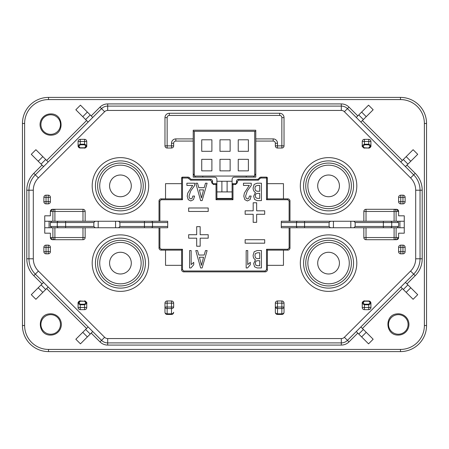 <?xml version="1.0" encoding="UTF-8"?>
<svg xmlns="http://www.w3.org/2000/svg" width="449" height="449" viewBox="0 0 449 449"><rect width="100%" height="100%" fill="white"/><g stroke="black" fill="none" stroke-linecap="round" stroke-linejoin="round"><path stroke-width="0.67" d="M193.216 131.299L255.784 131.299M202.774 176.053L202.774 177.136M246.226 177.136L246.226 176.053M216.895 181.267L232.105 181.267M194.299 131.299L194.299 176.053L254.701 176.053L254.701 131.299M201.736 139.791L211.889 139.791L211.889 151.307L201.736 151.307L201.736 139.791M219.982 139.791L230.141 139.791L230.141 151.307L219.982 151.307L219.982 139.791M238.234 139.791L248.392 139.791L248.392 151.307L238.234 151.307L238.234 139.791M201.736 159.339L211.889 159.339L211.889 170.856L201.736 170.856L201.736 159.339M219.982 159.339L230.141 159.339L230.141 170.856L219.982 170.856L219.982 159.339M238.234 159.339L248.392 159.339L248.392 170.856L238.234 170.856L238.234 159.339M48.52 97.405L400.48 97.405A26.07 26.07 0 0 1 426.55 123.475L426.55 325.525A26.07 26.07 0 0 1 400.48 351.595L48.52 351.595A26.07 26.07 0 0 1 22.45 325.525L22.45 123.475A26.07 26.07 0 0 1 48.52 97.405L48.52 99.577A23.898 23.898 0 0 0 24.622 123.475L22.45 123.475A26.07 26.07 0 0 1 48.52 97.405M50.692 335.083C37.654 335.555 36.537 314.788 49.418 313.868A10.647 10.647 0 0 1 61.322 323.802A10.647 10.647 0 0 1 50.692 335.083M50.692 113.917C63.736 113.445 64.852 134.212 51.972 135.132A10.647 10.647 0 0 1 40.068 125.198A10.647 10.647 0 0 1 50.692 113.917M398.308 335.083C385.264 335.555 384.148 314.788 397.028 313.868A10.647 10.647 0 0 1 408.932 323.802A10.647 10.647 0 0 1 398.308 335.083M60.469 324.436A9.777 9.777 0 0 0 49.519 314.732A9.777 9.777 0 0 0 40.915 324.436A9.777 9.777 0 0 0 51.865 334.146A9.777 9.777 0 0 0 60.469 324.436M40.915 124.564A9.777 9.777 0 0 0 51.865 134.268A9.777 9.777 0 0 0 60.469 124.564A9.777 9.777 0 0 0 49.519 114.854A9.777 9.777 0 0 0 40.915 124.564M408.085 324.436A9.777 9.777 0 0 0 397.135 314.732A9.777 9.777 0 0 0 388.531 324.436A9.777 9.777 0 0 0 399.481 334.146A9.777 9.777 0 0 0 408.085 324.436M363.37 119.557L373.158 109.764L368.55 105.156L358.762 114.95L363.37 119.557L360.873 122.055M407.922 164.109L417.71 154.316L413.102 149.708L403.309 159.496L407.922 164.109L405.419 166.607M400.811 161.999L403.309 159.496M406.957 283.931L415.207 275.68L413.669 274.148L347.453 340.359A8.688 8.688 -16.9 0 1 341.313 342.907L107.687 342.907A8.688 8.688 -161.3 0 1 101.547 340.359L35.331 274.148A21.726 21.726 0 0 1 28.966 258.787L28.966 190.213A21.726 21.726 0 0 1 35.331 174.852L101.547 108.641A8.688 8.688 -137.3 0 1 107.687 106.093L341.313 106.093A8.688 8.688 135.9 0 1 347.453 108.641L413.669 174.852A21.726 21.726 0 0 1 420.034 190.213L420.034 258.787A21.726 21.726 0 0 1 413.669 274.148L347.453 340.359L348.991 341.897L357.797 333.091M88.127 122.055L85.63 119.557L90.238 114.95L92.741 117.447M90.238 114.95L80.45 105.156L75.842 109.764L85.63 119.557M43.581 166.607L41.078 164.109L45.691 159.496L48.189 161.999M45.691 159.496L35.898 149.708L31.29 154.316L41.078 164.109M48.189 287.001L45.691 289.504L41.078 284.891L43.581 282.393M41.078 284.891L31.29 294.684L35.898 299.292L45.691 289.504M92.741 331.553L90.238 334.05L85.63 329.443L88.127 326.945M85.63 329.443L75.842 339.236L80.45 343.844L90.238 334.05M360.873 326.945L363.37 329.443L358.762 334.05L356.259 331.553M358.762 334.05L368.55 343.844L373.158 339.236L363.37 329.443M405.419 282.393L407.922 284.891L403.309 289.504L400.811 287.001M403.309 289.504L413.102 299.292L417.71 294.684L407.922 284.891M356.259 117.447L358.762 114.95M193.216 173.797A87.987 87.987 0 0 1 194.299 175.374M194.754 176.053A87.987 87.987 0 0 1 195.455 177.136M253.545 177.136A87.987 87.987 0 0 1 254.246 176.053M254.701 175.374A87.987 87.987 0 0 1 255.784 173.797M216.895 191.914L232.105 191.914M221.89 191.914L221.89 181.267M227.11 181.267L227.11 191.914M42.043 165.069L33.793 173.32L35.331 174.852L101.547 108.641L100.009 107.103L91.203 115.909M164.974 303.148L164.974 307.026L167.146 307.026L167.146 308.564A2.172 1.538 180 0 1 165.889 308.283A2.172 1.538 180 0 1 164.974 307.026L164.974 312.274L164.974 303.148L167.146 303.148L167.146 307.026L173.662 307.026L173.662 303.148L167.146 303.148L167.146 300.976A2.172 2.172 0 0 0 164.974 303.148A2.172 2.172 0 0 1 167.146 300.976L171.49 300.976A2.172 2.172 0 0 1 173.662 303.148L173.662 307.026A2.172 1.538 180 0 1 171.49 308.564L171.49 300.976M281.854 300.976A2.172 2.172 0 0 1 284.026 303.148L281.854 303.148L281.854 300.976L277.51 300.976A2.172 2.172 0 0 0 275.338 303.148A2.172 2.172 0 0 1 277.51 300.976L277.51 303.148L275.338 303.148L275.338 312.274A2.172 1.538 0 0 0 277.51 313.806L277.51 314.446A2.172 2.172 115.9 0 1 275.972 313.806A2.172 2.172 0 0 0 277.51 314.446A2.172 2.172 115.9 0 1 275.972 313.806A2.172 2.172 135 0 1 275.338 312.274A2.172 2.172 0 0 0 275.972 313.806M283.392 313.806A2.172 2.172 0 0 0 284.026 312.274A2.172 2.172 -155.1 0 1 283.392 313.806A2.172 2.172 -135.2 0 1 281.854 314.446L281.854 313.806A2.172 1.538 0 0 0 283.111 313.525A2.172 1.538 0 0 0 284.026 312.274A2.172 2.172 -155.1 0 1 283.392 313.806A2.172 2.172 -135.2 0 1 281.854 314.446L277.51 314.446L281.854 314.446A2.172 2.172 0 0 0 284.026 312.274L284.026 307.026A2.172 1.538 180 0 1 281.854 308.564L281.854 303.148L277.51 303.148L277.51 308.564L276.258 308.283L275.338 307.026L275.338 303.148M84.586 144.803L80.242 144.803L80.242 144.191L78.07 145.493L78.07 141.508L80.242 141.508L80.242 139.336A2.172 2.172 0 0 0 78.07 141.508A2.172 2.172 0 0 1 80.242 139.336L84.586 139.336L84.586 141.508L80.242 141.508L80.242 144.191L84.586 144.191L84.586 141.508L86.758 141.508A2.172 2.172 0 0 0 84.586 139.336A2.172 2.172 0 0 1 86.758 141.508L86.758 145.493A0.87 0.612 180 0 1 85.888 146.105L84.586 144.803L84.586 144.191L86.758 145.493M78.12 146.318A2.172 2.172 0 0 0 78.261 146.75M78.294 146.817A2.172 2.172 0 0 0 78.491 147.137M78.777 147.457A2.172 2.172 0 0 0 79.114 147.71M79.147 147.727A2.172 2.172 0 0 0 80.242 148.024L78.07 145.852A0.87 0.612 0 0 0 78.94 146.469L80.242 148.024L84.586 148.024A2.172 2.172 0 0 0 85.4 147.867M86.129 147.384A2.172 2.172 0 0 0 86.404 147.036M86.64 146.565A2.172 2.172 0 0 0 86.73 146.206M364.414 139.336A2.172 2.172 0 0 0 362.242 141.508A2.172 2.172 0 0 1 364.414 139.336L368.758 139.336A2.172 2.172 0 0 1 370.93 141.508A2.172 2.172 0 0 0 368.758 139.336L368.758 141.508L362.242 141.508L362.242 145.852L362.242 145.493L364.414 144.191L368.758 144.191L370.93 145.493L370.93 145.852L370.93 145.493A0.87 0.612 180 0 1 370.06 146.105L368.758 144.803L364.414 144.803L364.414 139.336M362.27 146.217A2.172 2.172 0 0 0 362.354 146.542M364.1 148.002A2.172 2.172 0 0 0 364.414 148.024L362.242 145.852A0.87 0.612 0 0 0 363.112 146.469L364.414 144.803M363.112 146.469L364.414 148.024L368.758 148.024L370.93 145.852C371.553 146.38 368.713 148.793 368.758 148.024A2.172 2.172 0 0 0 369.106 147.996M369.224 147.974A2.172 2.172 0 0 0 369.97 147.654M370.307 147.379A2.172 2.172 0 0 0 370.56 147.07M370.807 146.576A2.172 2.172 0 0 0 370.896 146.245M364.414 304.197L368.758 304.197L368.758 304.809L370.93 303.507L370.93 307.492L364.414 307.492L364.414 309.664L368.758 309.664A2.172 2.172 0 0 0 370.93 307.492A2.172 2.172 0 0 1 368.758 309.664L368.758 304.809L364.414 304.809L364.414 307.492L362.242 307.492A2.172 2.172 0 0 0 364.414 309.664A2.172 2.172 0 0 1 362.242 307.492L362.242 303.507A0.87 0.612 0 0 1 363.112 302.895L364.414 304.197L364.414 304.809L362.242 303.507M370.88 302.682A2.172 2.172 0 0 0 370.739 302.25M370.706 302.183A2.172 2.172 0 0 0 370.509 301.863M370.223 301.543A2.172 2.172 0 0 0 369.886 301.29M369.853 301.273A2.172 2.172 0 0 0 368.758 300.976L370.93 303.148A0.87 0.612 180 0 0 370.06 302.531L368.758 300.976L364.414 300.976A2.172 2.172 0 0 0 363.6 301.133M362.871 301.616A2.172 2.172 0 0 0 362.596 301.964M362.36 302.435A2.172 2.172 0 0 0 362.27 302.794M78.94 302.895L80.242 304.197L84.586 304.197L84.586 304.809L80.242 304.809L80.242 307.492L78.07 307.492A2.172 2.172 0 0 0 80.242 309.664A2.172 2.172 0 0 1 78.07 307.492L78.07 303.507A0.87 0.612 0 0 1 78.94 302.895L80.242 301.228L84.586 301.228L85.888 302.895A0.87 0.612 0 0 1 86.758 303.507L86.758 307.492A2.172 2.172 0 0 1 84.586 309.664A2.172 2.172 0 0 0 86.758 307.492L84.586 307.492L84.586 304.809L86.758 303.507L86.758 303.148L86.758 303.507M86.73 302.783A2.172 2.172 0 0 0 86.646 302.458M84.9 300.998A2.172 2.172 0 0 0 84.586 300.976L86.758 303.148A0.87 0.612 180 0 0 85.888 302.531M84.586 301.228L80.242 300.976L78.07 303.148C77.447 302.62 80.287 300.207 80.242 300.976A2.172 2.172 0 0 0 79.894 301.004M79.776 301.026A2.172 2.172 0 0 0 79.03 301.346M78.693 301.621A2.172 2.172 0 0 0 78.44 301.93M78.193 302.424A2.172 2.172 0 0 0 78.104 302.755M216.895 198.862L216.895 184.522A0.87 0.87 0 0 0 216.025 183.658A0.87 0.87 0 0 1 216.895 184.522L216.895 179.308A2.172 2.172 0 0 0 214.723 177.136L193.216 177.136L193.216 130.21L255.784 130.21L255.784 177.136L234.277 177.136A2.172 2.172 0 0 0 232.105 179.308L232.105 184.522A0.87 0.87 0 0 1 232.975 183.658L232.975 184.522L232.105 184.522L232.105 198.862L232.975 199.732L216.025 199.732L216.895 198.862L232.105 198.862M281.854 117.61L281.854 148.024A2.172 2.172 0 0 0 284.026 145.852A2.172 2.172 0 0 1 281.854 148.024L277.51 148.024A2.172 2.172 0 0 1 275.338 145.852L284.026 145.852L284.026 117.61L281.854 117.61A2.172 2.172 -135 0 0 279.682 115.438L169.318 115.438A2.172 2.172 135 0 0 167.146 117.61L167.146 145.852L173.662 145.852A2.172 2.172 0 0 1 171.49 148.024A2.172 2.172 0 0 0 173.662 145.852L173.662 143.248L171.49 143.248M188.894 178.388L189.506 177.776A2.172 2.172 0 0 0 187.968 177.136A2.172 2.172 0 0 1 189.506 177.776L191.044 179.308L190.685 180.178L187.968 178.006L182.485 178.006L182.485 199.732L181.615 198.862L181.615 178.006A0.87 0.87 0 0 1 182.485 177.136L182.485 178.006L181.615 178.006M165.535 198.862L165.535 183.658L181.615 183.658M182.485 199.732L161.191 199.732L161.191 198.862A2.172 2.172 0 0 0 159.019 201.034A2.172 2.172 0 0 1 161.191 198.862L181.615 198.862M50.389 211.462L52.887 211.462A2.172 2.015 -90 0 1 54.901 209.29L54.901 211.462L52.887 211.462L52.887 221.239L95.143 221.239L93.841 222.547L57.281 222.547A1.302 1.252 -90 0 1 58.533 221.239L44.743 221.239L44.743 215.812L50.389 215.812L50.389 211.462L52.561 209.29L54.901 209.29L52.561 209.29A2.172 2.172 0 0 0 50.389 211.462L50.389 215.812M58.533 221.239L159.019 221.239L159.019 201.034L159.889 201.034L159.889 221.239L167.707 221.239L115.567 221.239L115.567 227.761L52.887 227.761L52.887 237.538L54.901 237.538L54.901 239.71A2.172 2.015 -90 0 1 52.887 237.538L50.389 237.538L50.389 233.188L50.389 237.538A2.172 2.172 0 0 0 52.561 239.71L50.389 237.538M115.567 227.761L167.707 227.761L118.609 227.761L119.911 226.453L119.911 222.547L118.609 221.239M181.615 265.342L165.535 265.342L165.535 250.138M289.981 227.761L289.981 247.966A2.172 2.172 0 0 1 287.809 250.138L267.385 250.138L267.385 269.692A2.172 2.172 0 0 1 265.213 271.864L183.787 271.864A2.172 2.172 0 0 1 181.615 269.692A2.172 2.172 0 0 0 183.787 271.864A2.172 2.172 0 0 1 181.615 269.692L181.615 250.138L161.191 250.138A2.172 2.172 0 0 1 159.019 247.966L159.019 227.761M283.465 250.138L283.465 265.342L267.385 265.342M398.549 238.043A2.172 2.172 0 0 0 398.611 237.538L396.113 237.538A2.172 2.015 90 0 1 394.099 239.71L396.439 239.71L394.099 239.71L394.099 237.538L396.113 237.538L396.113 227.761L366.019 227.761L366.019 237.538L363.847 237.538A2.172 2.172 0 0 0 364.487 239.07A2.172 2.172 0 0 1 363.847 237.538L363.847 227.761L350.815 227.761L353.857 227.761L355.159 226.453L355.159 222.547L353.857 221.239L396.113 221.239L396.113 211.462L394.099 211.462L394.099 209.29L396.439 209.29L398.611 211.462L398.611 215.812L398.611 211.462A2.172 2.172 0 0 0 396.439 209.29L394.099 209.29A2.172 2.015 90 0 1 396.113 211.462L398.611 211.462M289.111 221.239L289.111 201.034L287.809 199.732L266.515 199.732L267.385 198.862L287.809 198.862A2.172 2.172 0 0 1 289.981 201.034L289.981 221.239L333.433 221.239L333.433 227.761L297.698 227.761L304.557 227.761L304.557 226.453L329.089 226.453L330.391 227.761L350.815 227.761L350.815 221.239L363.847 221.239L363.847 211.462A2.172 2.172 0 0 1 366.019 209.29L366.019 211.462L363.847 211.462M398.611 237.538L398.611 233.188L398.611 237.538L396.439 239.71A2.172 2.172 0 0 0 397.124 239.598M397.275 239.542A2.172 2.172 0 0 0 397.932 239.109M397.982 239.064A2.172 2.172 0 0 0 398.448 238.352M267.385 183.658L283.465 183.658L283.465 198.862M266.515 199.732L266.515 178.006L267.385 178.006A0.87 0.87 0 0 0 266.515 177.136A0.87 0.87 0 0 1 267.385 178.006L267.385 198.862M257.956 179.308L258.315 180.178L238.621 180.178L237.319 181.48L237.319 182.788L236.449 182.788A0.87 0.87 0 0 1 235.579 183.658A0.87 0.87 0 0 0 236.449 182.788L236.449 181.48A2.172 2.172 0 0 1 238.621 179.308L257.956 179.308L259.494 177.776A2.172 2.172 0 0 1 261.032 177.136L266.515 177.136L266.515 178.006L261.032 178.006L260.106 178.388L259.494 177.776M402.955 253.831A2.172 2.172 0 0 0 404.493 253.191A2.172 2.172 0 0 1 402.955 253.831L400.783 253.831A2.172 2.172 0 0 1 398.611 251.659L398.611 247.315A2.172 2.172 0 0 1 400.783 245.137L402.955 245.137A2.172 2.172 0 0 1 405.127 247.315L405.127 251.659A2.172 2.172 0 0 1 402.955 253.831L402.955 251.659L405.127 251.659A2.172 2.172 0 0 1 404.493 253.191M43.873 201.685L50.389 201.685A2.172 2.172 0 0 1 48.217 203.863L48.217 197.341L50.389 197.341A2.172 2.172 0 0 0 49.755 195.809A2.172 2.172 0 0 1 50.389 197.341L50.389 201.685A2.172 2.172 0 0 1 48.217 203.863L46.045 203.863A2.172 2.172 0 0 1 43.873 201.685L43.873 197.341A2.172 2.172 0 0 1 46.045 195.169A2.172 2.172 0 0 0 43.873 197.341L46.045 197.341L46.045 203.863A2.172 2.172 0 0 1 44.507 203.223M400.783 195.169L402.955 195.169A2.172 2.172 0 0 1 405.127 197.341L400.783 197.341L400.783 201.685L398.611 201.685A2.172 2.172 0 0 0 400.783 203.863A2.172 2.172 0 0 1 398.611 201.685L398.611 197.341A2.172 2.172 0 0 1 400.783 195.169L400.783 197.341L398.611 197.341M48.217 253.831A2.172 2.172 0 0 0 49.755 253.191A2.172 2.172 0 0 1 48.217 253.831L46.045 253.831A2.172 2.172 0 0 1 43.873 251.659L43.873 247.315A2.172 2.172 0 0 1 46.045 245.137L48.217 245.137A2.172 2.172 0 0 1 50.389 247.315L50.389 251.659A2.172 2.172 0 0 1 48.217 253.831L48.217 251.659L50.389 251.659A2.172 2.172 0 0 1 49.755 253.191M172.91 313.694L173.662 312.274A2.172 2.172 0 0 1 171.49 314.446L167.146 314.446A2.172 2.172 115 0 1 165.608 313.806A2.172 2.172 -29.1 0 1 164.974 312.274A2.172 1.538 0 0 0 167.146 313.806L167.146 314.446A2.172 2.172 115 0 1 165.608 313.806A2.172 2.172 -29.1 0 1 164.974 312.274M173.662 312.274A2.172 2.172 0 0 1 171.49 314.446L171.49 313.806A2.172 1.538 0 0 0 172.73 313.531M284.026 303.148L284.026 307.026L275.338 307.026L275.338 312.274M80.242 144.803L78.94 146.105A0.87 0.612 180 0 1 78.07 145.493L78.07 145.852M84.586 148.024L86.758 145.852C87.432 146.301 84.451 148.849 84.586 148.024L85.888 146.105M368.758 144.803L368.758 141.508L370.93 141.508L370.93 145.493M368.758 304.197L370.06 302.895A0.87 0.612 0 0 1 370.93 303.507L370.93 303.148M364.414 300.976L362.242 303.148C361.568 302.699 364.549 300.151 364.414 300.976L363.112 302.895M80.242 307.492L80.242 309.664L84.586 309.664L84.586 307.492L80.242 307.492M80.242 304.197L80.242 304.809L78.07 303.507M159.889 227.761L159.889 247.966L161.191 249.268L182.485 249.268L182.485 269.692L183.787 270.994L265.213 270.994L266.515 269.692L266.515 249.268L287.809 249.268L289.111 247.966L289.111 227.761M161.191 199.732L159.889 201.034M216.025 199.732L216.025 184.522L213.421 184.522L211.681 182.788L211.681 181.48L210.379 180.178L190.685 180.178M237.319 182.788L235.579 184.522L232.975 184.522L232.975 199.732M353.857 221.239L330.391 221.239L329.089 222.547L329.089 226.453M329.089 222.547L281.293 222.547L281.293 227.761L297.698 227.761A1.302 1.212 -90 0 1 296.486 226.453L296.486 222.547A1.302 1.212 -90 0 1 297.698 221.239L330.391 221.239M297.698 221.239L281.293 221.239L281.293 222.547M353.857 227.761L404.257 227.761L404.257 221.239L383.367 221.239L383.367 222.547L355.159 222.547M397.253 227.761L398.611 226.453L398.611 222.547L397.253 221.239M398.611 233.188L404.257 233.188L404.257 227.761M404.257 221.239L404.257 215.812L398.611 215.812M366.019 209.29L394.099 209.29M394.099 239.71L366.019 239.71A2.172 2.172 0 0 1 364.487 239.07M394.099 227.761L394.099 237.538L366.019 237.538L366.019 239.71M120.433 163.06A22.815 22.815 0 0 0 97.652 187.081A22.815 22.815 0 0 0 120.433 208.684A22.815 22.815 0 0 0 143.214 184.662A22.815 22.815 0 0 0 120.433 163.06A22.815 22.815 0 0 0 97.652 187.081A22.815 22.815 0 0 0 120.433 208.684A22.815 22.815 0 0 0 143.214 184.662A22.815 22.815 0 0 0 120.433 163.06M120.433 214.117A28.242 28.242 0 0 1 92.191 185.869A28.242 28.242 0 0 1 120.433 157.627A28.242 28.242 0 0 1 148.675 185.869A28.242 28.242 0 0 1 120.433 214.117M120.433 240.316A22.815 22.815 0 0 0 97.652 264.338A22.815 22.815 0 0 0 120.433 285.94A22.815 22.815 0 0 0 143.214 261.919A22.815 22.815 0 0 0 120.433 240.316A22.815 22.815 0 0 0 97.652 264.338A22.815 22.815 0 0 0 120.433 285.94A22.815 22.815 0 0 0 143.214 261.919A22.815 22.815 0 0 0 120.433 240.316M120.433 291.373A28.242 28.242 0 0 1 92.191 263.131A28.242 28.242 0 0 1 120.433 234.883A28.242 28.242 0 0 1 148.675 263.131A28.242 28.242 0 0 1 120.433 291.373M328.567 163.06A22.815 22.815 0 0 0 305.786 187.081A22.815 22.815 0 0 0 328.567 208.684A22.815 22.815 0 0 0 351.348 184.662A22.815 22.815 0 0 0 328.567 163.06A22.815 22.815 0 0 0 305.786 187.081A22.815 22.815 0 0 0 328.567 208.684A22.815 22.815 0 0 0 351.348 184.662A22.815 22.815 0 0 0 328.567 163.06M328.567 214.117A28.242 28.242 0 0 1 300.325 185.869A28.242 28.242 0 0 1 328.567 157.627A28.242 28.242 0 0 1 356.809 185.869A28.242 28.242 0 0 1 328.567 214.117M328.567 240.316A22.815 22.815 0 0 0 305.786 264.338A22.815 22.815 0 0 0 328.567 285.94A22.815 22.815 0 0 0 351.348 261.919A22.815 22.815 0 0 0 328.567 240.316A22.815 22.815 0 0 0 305.786 264.338A22.815 22.815 0 0 0 328.567 285.94A22.815 22.815 0 0 0 351.348 261.919A22.815 22.815 0 0 0 328.567 240.316M328.567 291.373A28.242 28.242 0 0 1 300.325 263.131A28.242 28.242 0 0 1 328.567 234.883A28.242 28.242 0 0 1 356.809 263.131A28.242 28.242 0 0 1 328.567 291.373M159.019 221.239L159.889 221.239M50.389 226.453L57.281 226.453L57.281 222.547L50.389 222.547L50.389 226.453L51.747 227.761L98.185 227.761L98.185 221.239M50.389 233.188L44.743 233.188L44.743 227.761L51.747 227.761M50.389 222.547L51.747 221.239M65.633 221.239L65.633 227.761L58.533 227.761A1.302 1.252 -90 0 1 57.281 226.453L93.841 226.453L93.841 222.547M93.841 226.453L95.143 227.761M167.707 221.239L167.707 222.547L119.911 222.547M151.302 221.239A1.302 1.212 90 0 1 152.514 222.547L152.514 226.453L167.707 226.453L167.707 222.547M167.707 226.453L167.707 227.761M182.485 249.268L181.615 250.138M266.515 249.268L267.385 250.138M85.153 227.761L85.153 237.538A2.172 2.172 0 0 1 82.981 239.71L82.981 227.761M82.981 239.71L52.561 239.71M54.901 209.29L82.981 209.29A2.172 2.172 0 0 1 85.153 211.462L54.901 211.462L54.901 221.239M85.153 211.462L85.153 221.239M44.743 227.761L44.743 221.239M182.485 177.136L187.968 177.136L187.968 178.006M191.044 179.308L210.379 179.308A2.172 2.172 0 0 1 212.551 181.48L212.551 182.788A0.87 0.87 0 0 0 213.421 183.658L216.025 183.658L216.025 184.522L216.895 184.522M275.338 145.852L275.338 143.248A2.172 2.172 0 0 0 273.166 141.07L255.784 141.07M193.216 138.898L175.834 138.898A4.344 4.344 0 0 0 171.49 143.242L171.49 148.024L167.146 148.024A2.172 2.172 0 0 1 164.974 145.852L167.146 145.852L167.146 148.024M164.974 145.852L164.974 117.61A4.344 4.344 135 0 1 169.318 113.266L279.682 113.266A4.344 4.344 -135 0 1 284.026 117.61A4.344 4.344 -135 0 0 279.682 113.266L279.682 115.438M277.51 143.248L275.338 143.248A2.172 2.172 0 0 0 273.166 141.07L273.166 138.898A4.344 4.344 0 0 1 277.51 143.242L277.51 148.024M193.216 141.07L175.834 141.07A2.172 2.172 0 0 0 173.662 143.248M232.975 183.658L235.579 183.658L235.579 184.522M256.654 210.811L264.691 210.811L264.691 214.291L256.654 214.291L256.654 222.328L253.18 222.328L253.18 214.291L245.137 214.291L245.137 210.811L253.18 210.811L253.18 202.774L256.654 202.774L256.654 210.811M245.137 239.71L264.691 239.71L264.691 243.184L245.137 243.184L245.137 239.71M188.653 207.988L208.207 207.988L208.207 211.462L188.653 211.462L188.653 207.988M200.17 234.709L208.207 234.709L208.207 238.189L200.17 238.189L200.17 246.226L196.69 246.226L196.69 238.189L188.653 238.189L188.653 234.709L196.69 234.709L196.69 226.672L200.17 226.672L200.17 234.709M186.879 185.426L192.694 185.426L187.772 193.087L187.211 196.157L188.21 199.631L190.797 200.967L193.48 199.62L194.569 196.061L192.789 196.061L192.194 198.25L190.898 198.958L189.523 198.177L189.001 196.134L190.724 190.92L194.681 185.499L194.681 183.22L186.879 183.22L186.879 185.426M202.123 200.602L200.613 200.602L195.798 183.22L197.526 183.22L198.8 187.688L204.2 187.688L205.479 183.22L207.118 183.22L202.123 200.602M199.418 189.888L201.478 197.998L203.549 189.888L199.418 189.888M243.465 185.426L249.279 185.426L244.357 193.087L243.796 196.157L244.795 199.631L247.382 200.967L250.065 199.62L251.154 196.061L249.375 196.061L248.78 198.25L247.483 198.958L246.108 198.177L245.586 196.134L247.309 190.92L251.266 185.499L251.266 183.22L243.465 183.22L243.465 185.426M254.572 199.463L253.657 196.23L255.447 192.441C253.904 191.622 253.135 190.084 253.129 187.834L254.156 184.404L257.081 183.22L261.436 183.22L261.436 200.602L257.176 200.602L254.572 199.463M257.49 185.426L259.724 185.426L259.724 191.257L257.047 191.257L255.475 190.443L254.909 188.21L255.408 186.212L257.49 185.426M257.631 193.362L259.724 193.362L259.724 198.385L257.524 198.385L255.807 197.768L255.386 195.989C255.386 194.237 256.138 193.362 257.631 193.362M190.948 267.952L189.585 267.952L189.585 250.57L191.145 250.57L191.145 264.601L193.738 262.345L193.738 264.742L190.948 267.952M202.123 267.952L200.613 267.952L195.798 250.57L197.526 250.57L198.8 255.038L204.2 255.038L205.479 250.57L207.118 250.57L202.123 267.952M199.418 257.238L201.478 265.348L203.549 257.238L199.418 257.238M247.534 267.952L246.17 267.952L246.17 250.57L247.73 250.57L247.73 264.601L250.323 262.345L250.323 264.742L247.534 267.952M254.572 266.813L253.657 263.58L255.447 259.791C253.904 258.972 253.135 257.434 253.129 255.184L254.156 251.754L257.081 250.57L261.436 250.57L261.436 267.952L257.176 267.952L254.572 266.813M257.49 252.776L259.724 252.776L259.724 258.607L257.047 258.607L255.475 257.793L254.909 255.56L255.408 253.562L257.49 252.776M257.631 260.712L259.724 260.712L259.724 265.735L257.524 265.735L255.807 265.118L255.386 263.339C255.386 261.587 256.138 260.712 257.631 260.712M405.127 247.315L402.955 247.315L402.955 245.137A2.172 2.172 0 0 1 404.493 245.777M400.783 245.137L400.783 247.315L398.611 247.315A2.172 2.172 0 0 1 399.245 245.777M398.611 251.659L400.783 251.659L400.783 253.831A2.172 2.172 0 0 1 399.245 253.191M46.045 195.169L48.217 195.169A2.172 2.172 0 0 1 49.755 195.809A2.172 2.172 0 0 0 48.217 195.169L48.217 197.341L46.045 197.341L46.045 195.169M400.783 201.685L400.783 203.863L402.955 203.863L402.955 201.685L405.127 201.685A2.172 2.172 0 0 1 402.955 203.863A2.172 2.172 0 0 0 405.127 201.685L405.127 197.341A2.172 2.172 0 0 0 402.955 195.169L402.955 201.685L400.783 201.685M50.389 247.315L48.217 247.315L48.217 245.137A2.172 2.172 0 0 1 50.389 247.315M46.045 245.137L46.045 247.315L43.873 247.315A2.172 2.172 0 0 1 46.045 245.137M43.873 251.659L46.045 251.659L46.045 253.831A2.172 2.172 0 0 1 43.873 251.659M349.271 263.131A20.705 20.705 0 0 1 328.567 283.835A20.705 20.705 0 0 1 307.862 263.131A20.705 20.705 0 0 1 328.567 242.426A20.705 20.705 0 0 1 349.271 263.131M339.427 263.131A10.86 10.86 0 0 0 328.567 252.265A10.86 10.86 0 0 0 317.701 263.131A10.86 10.86 0 0 0 328.567 273.991A10.86 10.86 0 0 0 339.427 263.131M349.271 185.869A20.705 20.705 0 0 1 328.567 206.574A20.705 20.705 0 0 1 307.862 185.869A20.705 20.705 0 0 1 328.567 165.165A20.705 20.705 0 0 1 349.271 185.869M339.427 185.869A10.86 10.86 0 0 0 328.567 175.009A10.86 10.86 0 0 0 317.701 185.869A10.86 10.86 0 0 0 328.567 196.735A10.86 10.86 0 0 0 339.427 185.869M141.138 263.131A20.705 20.705 0 0 1 120.433 283.835A20.705 20.705 0 0 1 99.729 263.131A20.705 20.705 0 0 1 120.433 242.426A20.705 20.705 0 0 1 141.138 263.131M131.299 263.131A10.86 10.86 0 0 0 120.433 252.265A10.86 10.86 0 0 0 109.573 263.131A10.86 10.86 0 0 0 120.433 273.991A10.86 10.86 0 0 0 131.299 263.131M141.138 185.869A20.705 20.705 0 0 1 120.433 206.574A20.705 20.705 0 0 1 99.729 185.869A20.705 20.705 0 0 1 120.433 165.165A20.705 20.705 0 0 1 141.138 185.869M131.299 185.869A10.86 10.86 0 0 0 120.433 175.009A10.86 10.86 0 0 0 109.573 185.869A10.86 10.86 0 0 0 120.433 196.735A10.86 10.86 0 0 0 131.299 185.869M24.622 123.475L24.622 325.525L22.45 325.525M48.52 351.595L48.52 349.423A23.898 23.898 0 0 1 24.622 325.525M48.52 349.423L400.48 349.423L400.48 351.595M426.55 325.525L424.378 325.525A23.898 23.898 0 0 1 400.48 349.423M424.378 325.525L424.378 123.475L426.55 123.475M400.48 97.405L400.48 99.577A23.898 23.898 0 0 1 424.378 123.475M400.48 99.577L48.52 99.577M357.797 115.909L348.991 107.103A10.86 10.86 0 0 0 341.313 103.921L107.687 103.921A10.86 10.86 0 0 0 100.009 107.103M86.595 120.517L46.651 160.461M33.793 173.32A23.898 23.898 0 0 0 26.794 190.213L26.794 258.787A23.898 23.898 0 0 0 33.793 275.68L42.043 283.931M46.651 288.539L86.595 328.483M91.203 333.091L100.009 341.897A10.86 10.86 0 0 0 107.687 345.079L341.313 345.079A10.86 10.86 0 0 0 348.991 341.897M362.405 328.483L402.349 288.539M415.207 275.68A23.898 23.898 0 0 0 422.206 258.787L422.206 190.213A23.898 23.898 0 0 0 415.207 173.32L406.957 165.069M402.349 160.461L362.405 120.517M406.177 156.634L410.79 161.242M348.991 107.103L344.383 111.711L410.594 177.927L415.207 173.32M422.206 190.213L415.69 190.213L415.69 258.787A17.382 17.382 0 0 1 410.594 271.073L344.383 337.289A4.344 4.344 -16.9 0 1 341.313 338.563L107.687 338.563A4.344 4.344 -161.3 0 1 104.617 337.289L38.406 271.073A17.382 17.382 0 0 1 33.31 258.787L33.31 190.213A17.382 17.382 0 0 1 38.406 177.927L104.617 111.711A4.344 4.344 -137.3 0 1 107.687 110.437L341.313 110.437A4.344 4.344 135.9 0 1 344.383 111.711M38.21 161.242L42.823 156.634M33.31 190.213L26.794 190.213M26.794 258.787L33.31 258.787M38.406 271.073L33.793 275.68M42.823 292.366L38.21 287.758M87.37 336.918L82.762 332.311M100.009 341.897L104.617 337.289M107.687 338.563L107.687 345.079M341.313 345.079L341.313 338.563M366.238 332.311L361.63 336.918M410.79 287.758L406.177 292.366M415.69 258.787L422.206 258.787M107.687 103.921L107.687 110.437M341.313 110.437L341.313 103.921M361.63 112.082L366.238 116.689M82.762 116.689L87.37 112.082M232.105 198.43L216.895 198.43M344.383 337.289L347.453 340.359A8.688 8.688 -16.9 0 1 341.313 342.907M420.034 258.787A21.726 21.726 0 0 1 413.669 274.148L410.594 271.073M413.669 174.852A21.726 21.726 0 0 1 420.034 190.213M341.313 106.093A8.688 8.688 135.9 0 1 347.453 108.641M104.617 111.711L101.547 108.641A8.688 8.688 -137.3 0 1 107.687 106.093M28.966 190.213A21.726 21.726 0 0 1 35.331 174.852L38.406 177.927M35.331 274.148A21.726 21.726 0 0 1 28.966 258.787M107.687 342.907A8.688 8.688 -161.3 0 1 101.547 340.359M410.594 177.927A17.382 17.382 0 0 1 415.69 190.213M173.662 303.148L173.662 307.026M171.49 308.564L167.146 308.564L167.146 313.806L171.49 313.806L171.49 308.564M281.854 313.806L281.854 308.564L277.51 308.564L277.51 313.806L281.854 313.806M275.972 307.026L276.258 308.283M85.888 146.469A0.87 0.612 0 0 0 86.758 145.852M78.94 146.105L78.94 146.469M80.242 147.772L84.586 147.772M363.112 146.105A0.87 0.612 180 0 1 362.242 145.493M364.414 147.772L368.758 148.024M370.93 145.852A0.87 0.612 0 0 1 370.06 146.469L368.758 147.772M370.06 146.469L370.06 146.105M363.112 302.531A0.87 0.612 180 0 0 362.242 303.148M370.06 302.895L370.06 302.531M368.758 301.228L364.414 301.228M78.94 302.531A0.87 0.612 180 0 0 78.07 303.148M85.888 302.895L84.586 304.197M258.315 180.178L260.106 178.388M287.809 199.732L287.809 198.862A2.172 2.172 0 0 1 289.981 201.034L289.111 201.034M355.159 226.453L383.367 226.453L383.367 222.547L391.719 222.547L391.719 226.453A1.302 1.252 90 0 1 390.467 227.761M383.367 227.761L383.367 226.453L398.611 226.453M398.611 222.547L391.719 222.547A1.302 1.252 90 0 0 390.467 221.239M399.913 227.761L399.913 221.239M281.293 226.453L304.557 226.453L304.557 221.239M394.099 221.239L394.099 211.462L366.019 211.462L366.019 221.239M289.111 247.966L289.981 247.966A2.172 2.172 0 0 1 287.809 250.138L287.809 249.268M266.515 269.692L267.385 269.692A2.172 2.172 0 0 1 265.213 271.864L265.213 270.994M145.381 184.545A24.987 24.987 0 0 0 119.771 160.894A24.987 24.987 0 0 0 95.485 187.199A24.987 24.987 0 0 0 121.095 210.845A24.987 24.987 0 0 0 145.381 184.545M145.381 261.801A24.987 24.987 0 0 0 119.771 238.155A24.987 24.987 0 0 0 95.485 264.455A24.987 24.987 0 0 0 121.095 288.106A24.987 24.987 0 0 0 145.381 261.801M353.515 184.545A24.987 24.987 0 0 0 327.905 160.894A24.987 24.987 0 0 0 303.619 187.199A24.987 24.987 0 0 0 329.229 210.845A24.987 24.987 0 0 0 353.515 184.545M353.515 261.801A24.987 24.987 0 0 0 327.905 238.155A24.987 24.987 0 0 0 303.619 264.455A24.987 24.987 0 0 0 329.229 288.106A24.987 24.987 0 0 0 353.515 261.801M49.087 221.239L49.087 227.761M144.443 227.761L144.443 221.239M119.911 226.453L152.514 226.453A1.302 1.212 90 0 1 151.302 227.761M161.191 249.268L161.191 250.138A2.172 2.172 0 0 1 159.019 247.966L159.889 247.966M181.615 269.692L182.485 269.692M183.787 270.994L183.787 271.864M54.901 227.761L54.901 237.538L85.153 237.538M82.981 221.239L82.981 209.29M210.379 180.178L210.379 179.308A2.172 2.172 0 0 1 212.551 181.48L211.681 181.48M211.681 182.788L212.551 182.788A0.87 0.87 0 0 0 213.421 183.658L213.421 184.522M255.784 138.898L273.166 138.898M167.146 117.61L164.974 117.61A4.344 4.344 135 0 1 169.318 113.266L169.318 115.438M175.834 138.898L175.834 141.07M261.032 177.136L261.032 178.006M238.621 179.308L238.621 180.178M237.319 181.48L236.449 181.48M402.955 251.659L402.955 247.315L400.783 247.315L400.783 251.659L402.955 251.659M48.217 251.659L48.217 247.315L46.045 247.315L46.045 251.659L48.217 251.659M362.242 145.852C361.305 145.807 364.47 148.9 364.414 148.024M86.758 303.148C87.695 303.193 84.53 300.1 84.586 300.976"/></g></svg>
